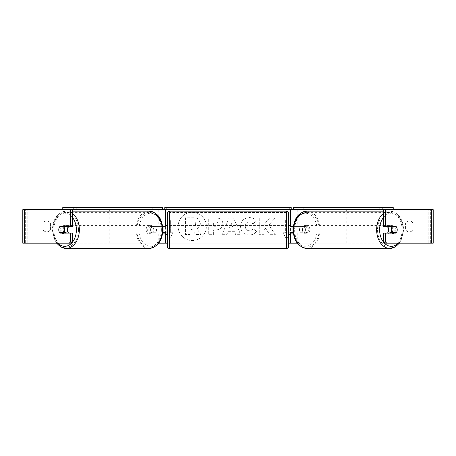 <?xml version="1.0" encoding="UTF-8"?>
<svg xmlns="http://www.w3.org/2000/svg" width="456" height="456" viewBox="0 0 456 456"><rect width="100%" height="100%" fill="white"/><g stroke="black" fill="none" stroke-linecap="round" stroke-linejoin="round"><path stroke-width="0.34" stroke-dasharray="2.28 1.71" d="M110.956 243.179L158.802 243.179L110.956 243.179L110.956 209.68L109.183 209.68L163.088 209.68L163.088 226.427L151.757 226.427A4.189 2.964 -90 0 0 150.571 229.778A4.189 2.964 -90 0 0 151.757 233.13L162.655 233.13M162.655 226.427L149.978 226.427A4.189 2.964 -90 0 0 148.793 229.778A4.189 2.964 -90 0 0 149.978 233.13M157.024 233.13L157.024 243.179L158.705 243.179M151.757 233.13L158.802 233.13L158.802 243.179L163.088 243.179L163.088 209.68L165.602 209.68L163.088 209.68M24.271 243.179L165.602 243.179L163.088 243.179L163.088 233.13L165.602 233.13M157.024 209.68L70.617 209.68M164.764 209.68L164.764 207.583L291.236 207.583L291.236 209.68L164.764 209.68L165.602 209.68L165.602 243.179L163.088 243.179M163.088 232.714L163.088 226.849L163.088 232.714L166.024 232.714L166.024 233.968M166.024 232.714L168.116 232.714L165.602 232.714L165.602 226.849M109.183 243.179L109.183 211.145M110.956 209.68L158.802 209.68L158.802 226.427M158.802 233.13L163.088 233.13M163.088 226.427L165.602 226.427M151.757 226.427L149.978 226.427M345.044 243.179L297.198 243.179L345.044 243.179L345.044 209.68L346.817 209.68L292.912 209.68L292.912 226.427L306.022 226.427A4.189 2.964 -90 0 1 307.207 229.778A4.189 2.964 -90 0 1 306.022 233.13L293.345 233.13M304.243 226.427A4.189 2.964 -90 0 1 305.429 229.778A4.189 2.964 -90 0 1 304.243 233.13L290.398 233.13M298.976 233.13L298.976 243.179L297.295 243.179M297.198 233.13L297.198 243.179L290.398 243.179L292.912 243.179L292.912 233.13M292.912 209.68L290.398 209.68L292.912 209.68L292.912 243.179M298.976 209.68L385.383 209.68M291.236 209.68L290.398 209.68L290.398 243.179L433.2 243.179L430.686 243.179L433.2 243.179L433.2 209.68L383.604 209.68M292.912 232.714L292.912 226.849L292.912 232.714L289.976 232.714L289.976 233.968M289.976 232.714L287.884 232.714L287.884 220.145L287.884 232.714L290.398 232.714L290.398 226.849M293.345 226.427L306.022 226.427M346.817 243.179L346.817 211.145M345.044 209.68L297.198 209.68L297.198 226.427M292.912 226.427L290.398 226.427M304.243 233.13L306.022 233.13M389.527 226.427A4.189 2.964 -90 0 1 391.305 225.595A4.189 2.964 -90 0 1 394.263 229.778A4.189 2.964 -90 0 1 391.305 233.968A4.189 2.964 -90 0 1 389.527 233.13M390.416 226.427A4.189 2.964 -90 0 1 392.194 225.595A4.189 2.964 -90 0 1 393.967 226.427M396.378 226.849L390.079 226.849M299.507 229.778A4.189 2.964 -90 0 1 300.356 226.849L304.585 226.849A4.189 2.964 -90 0 1 305.429 229.778A4.189 2.964 -90 0 1 304.585 232.714L300.356 232.714A4.189 2.964 -90 0 1 299.507 229.778M302.47 229.778A4.189 2.964 -90 0 1 305.429 225.595A4.189 2.964 -90 0 1 308.393 229.778A4.189 2.964 -90 0 1 305.429 233.968A4.189 2.964 -90 0 1 302.47 229.778M304.585 226.849L306.654 226.849A4.189 2.964 -90 0 0 304.54 225.595L305.429 225.595M300.356 226.849L302.425 226.849A4.189 2.964 -90 0 1 304.54 225.595M300.356 232.714L302.425 232.714A4.189 2.964 -90 0 0 304.54 233.968L305.429 233.968M304.585 232.714L306.654 232.714A4.189 2.964 -90 0 1 304.54 233.968M390.079 232.714L396.378 232.714M393.967 233.13A4.189 2.964 -90 0 1 392.194 233.968A4.189 2.964 -90 0 1 390.416 233.13M302.425 226.849L306.654 226.849M306.654 232.714L302.425 232.714M303.947 229.778A4.189 2.964 -90 0 1 306.911 225.595A4.189 2.964 -90 0 1 309.869 229.778A4.189 2.964 -90 0 1 306.911 233.968A4.189 2.964 -90 0 1 303.947 229.778M386.865 229.778A4.189 2.964 -90 0 1 389.823 225.595A4.189 2.964 -90 0 1 392.787 229.778A4.189 2.964 -90 0 1 389.823 233.968A4.189 2.964 -90 0 1 386.865 229.778M402.112 229.778A17.379 12.289 -90 0 1 389.823 247.158A17.379 12.289 -90 0 1 377.534 229.778A17.379 12.289 -90 0 1 389.823 212.399A17.379 12.289 -90 0 1 402.112 229.778M319.2 229.778A17.379 12.289 -90 0 1 306.911 247.158A17.379 12.289 -90 0 1 294.622 229.778A17.379 12.289 -90 0 1 306.911 212.399A17.379 12.289 -90 0 1 319.2 229.778M192.232 212.308A14.125 14.125 0 0 0 178.108 226.427A14.125 14.125 0 0 0 192.232 240.551A14.125 14.125 0 0 0 206.357 226.427A14.125 14.125 0 0 0 192.232 212.308A14.125 14.125 0 0 0 178.108 226.427A14.125 14.125 0 0 0 192.232 240.551A14.125 14.125 0 0 0 206.357 226.427A14.125 14.125 0 0 0 192.232 212.308M413.096 223.349A4.189 4.189 0 0 0 405.561 223.349L405.561 229.51A4.189 4.189 0 0 0 413.096 229.51L413.096 223.349A4.189 4.189 0 0 0 405.561 223.349L405.561 229.51A4.189 4.189 0 0 0 413.096 229.51L413.096 223.349M46.672 220.983A4.189 4.189 0 0 1 50.439 223.349L50.439 229.51A4.189 4.189 0 0 1 42.904 229.51L42.904 223.349A4.189 4.189 0 0 1 50.439 223.349L50.439 229.51A4.189 4.189 0 0 1 42.904 229.51L42.904 223.349A4.189 4.189 0 0 1 46.672 220.983M72.396 233.13L59.958 233.13M61.395 226.849A4.189 2.964 -90 0 0 60.551 229.778A4.189 2.964 -90 0 0 61.395 232.714M268.835 225.121L275.179 217.917L269.673 217.917L263.904 224.717L263.904 217.917L259.264 217.917L259.264 234.669L263.904 234.669L263.904 230.337L265.603 228.45L269.815 234.669L275.39 234.669L268.835 225.121L275.179 217.917L269.673 217.917L263.904 224.717L263.904 217.917L259.264 217.917L259.264 234.669L263.904 234.669L263.904 230.337L265.603 228.45L269.815 234.669L275.39 234.669L268.835 225.121M234.492 231.699L228 231.699L226.82 234.669L222.026 234.669L229.117 217.905L233.563 217.905L240.648 234.669L235.701 234.669L234.492 231.699L228 231.699L226.82 234.669L222.026 234.669L229.117 217.905L233.563 217.905L240.648 234.669L235.701 234.669L234.492 231.699M72.396 209.68L428.173 209.68L22.8 209.68L25.314 209.68L22.8 209.68L22.8 243.179L385.086 243.179M167.278 243.179L288.722 243.179M289.976 233.438L289.674 233.968M288.722 235.615L286.63 239.24L282.857 232.714L285.37 232.714L285.37 220.145L287.884 220.145L285.37 220.145L285.37 232.714L282.857 232.714L286.63 239.24L290.398 232.714M168.116 232.714L168.116 220.145L170.63 220.145L170.63 232.714L170.63 220.145L168.116 220.145L168.116 232.714M173.143 232.714L170.63 232.714L173.143 232.714L169.37 239.24L173.143 232.714M166.024 233.438L166.326 233.968M167.278 235.615L165.602 232.714M222.876 223.805L222.876 223.856C222.556 227.84 220.151 229.847 215.671 229.887L213.374 229.887L213.374 234.669L208.728 234.669L208.728 217.917L215.91 217.917C220.351 218.025 222.67 219.991 222.876 223.805L222.876 223.856C222.556 227.84 220.151 229.847 215.671 229.887L213.374 229.887L213.374 234.669L208.728 234.669L208.728 217.917L215.91 217.917C220.351 218.025 222.67 219.991 222.876 223.805M256.563 231.226C255.155 233.575 252.681 234.834 249.147 235.005C243.874 234.618 240.99 231.733 240.506 226.341L240.506 226.296C240.91 220.949 243.857 218.048 249.335 217.586C252.675 217.717 255.046 218.886 256.443 221.08L252.949 223.782L249.29 221.821C246.781 222.078 245.453 223.548 245.294 226.244L245.294 226.296C245.453 229.043 246.781 230.536 249.29 230.77C250.92 230.702 252.179 230.023 253.069 228.735L256.563 231.226C255.155 233.575 252.681 234.834 249.147 235.005C243.874 234.618 240.99 231.733 240.506 226.341L240.506 226.296C240.91 220.949 243.857 218.048 249.335 217.586C252.675 217.717 255.046 218.886 256.443 221.08L252.949 223.782L249.29 221.821C246.781 222.078 245.453 223.548 245.294 226.244L245.294 226.296C245.453 229.043 246.781 230.536 249.29 230.77C250.92 230.702 252.179 230.023 253.069 228.735L256.563 231.226M394.605 226.849A4.189 2.964 -90 0 1 394.605 232.714M383.604 226.427L396.042 226.427M396.042 233.13L383.604 233.13M70.914 243.179L26.049 243.179L26.049 209.68L24.271 209.68M431.729 209.68L429.951 209.68L429.951 243.179L431.729 243.179M430.686 243.179L430.686 209.68L430.686 243.179M25.314 243.179L25.314 209.68L25.314 243.179M72.396 226.427L59.958 226.427M200.338 223.474L200.338 223.52C200.23 226.079 199.078 227.8 196.884 228.678L200.891 234.532L195.521 234.532L192.136 229.448L190.101 229.448L190.101 234.532L185.45 234.532L185.45 217.746L193.384 217.746C195.926 217.774 197.75 218.384 198.85 219.564L200.338 223.52C200.23 226.079 199.078 227.8 196.884 228.678L200.891 234.532L195.521 234.532L192.136 229.448L190.101 229.448L190.101 234.532L185.45 234.532L185.45 217.746L193.384 217.746C195.926 217.774 197.75 218.384 198.85 219.564L200.338 223.474M229.425 228.108L233.158 228.108L231.306 223.377L229.425 228.108L233.158 228.108L231.306 223.377L229.425 228.108M218.23 224.021C218.173 222.568 217.284 221.838 215.551 221.821L213.374 221.821L213.374 226.244L215.574 226.244C217.284 226.182 218.173 225.452 218.23 224.067L218.23 224.021C218.173 222.568 217.284 221.838 215.551 221.821L213.374 221.821L213.374 226.244L215.574 226.244C217.284 226.182 218.173 225.452 218.23 224.067L218.23 224.021M195.664 223.81L195.664 223.759C195.601 222.437 194.763 221.776 193.144 221.77L190.101 221.77L190.101 225.8L193.167 225.8C194.792 225.748 195.624 225.087 195.664 223.81L195.664 223.759C195.601 222.437 194.763 221.776 193.144 221.77L190.101 221.77L190.101 225.8L193.167 225.8C194.792 225.748 195.624 225.087 195.664 223.81M66.473 226.427A4.189 2.964 -90 0 0 64.695 225.595A4.189 2.964 -90 0 0 61.737 229.778A4.189 2.964 -90 0 0 64.695 233.968A4.189 2.964 -90 0 0 66.473 233.13M62.033 233.13A4.189 2.964 -90 0 0 63.806 233.968A4.189 2.964 -90 0 0 65.584 233.13M65.921 232.714L59.622 232.714M151.415 226.849A4.189 2.964 -90 0 0 150.571 229.778A4.189 2.964 -90 0 0 151.415 232.714L155.644 232.714A4.189 2.964 -90 0 0 156.493 229.778A4.189 2.964 -90 0 0 155.644 226.849L149.346 226.849A4.189 2.964 -90 0 1 151.46 225.595L150.571 225.595A4.189 2.964 -90 0 0 147.607 229.778A4.189 2.964 -90 0 0 150.571 233.968A4.189 2.964 -90 0 0 153.53 229.778A4.189 2.964 -90 0 0 150.571 225.595M155.644 232.714L153.575 232.714A4.189 2.964 -90 0 1 151.46 233.968A4.189 2.964 -90 0 1 149.346 232.714L151.415 232.714M151.46 225.595A4.189 2.964 -90 0 1 153.575 226.849L155.644 226.849M59.622 226.849L65.921 226.849M65.584 226.427A4.189 2.964 -90 0 0 63.806 225.595A4.189 2.964 -90 0 0 62.033 226.427M153.575 226.849L149.346 226.849M149.346 232.714L153.575 232.714M146.131 229.778A4.189 2.964 -90 0 0 149.089 233.968A4.189 2.964 -90 0 0 152.053 229.778A4.189 2.964 -90 0 0 149.089 225.595A4.189 2.964 -90 0 0 146.131 229.778M63.213 229.778A4.189 2.964 -90 0 0 66.177 233.968A4.189 2.964 -90 0 0 69.135 229.778A4.189 2.964 -90 0 0 66.177 225.595A4.189 2.964 -90 0 0 63.213 229.778M78.466 229.778A17.379 12.289 -90 0 0 66.177 212.399A17.379 12.289 -90 0 0 53.888 229.778A17.379 12.289 -90 0 0 66.177 247.158A17.379 12.289 -90 0 0 78.466 229.778M161.378 229.778A17.379 12.289 -90 0 0 149.089 212.399A17.379 12.289 -90 0 0 136.8 229.778A17.379 12.289 -90 0 0 149.089 247.158A17.379 12.289 -90 0 0 161.378 229.778M167.278 233.968L167.278 225.595L167.278 233.968M288.722 233.968L288.722 225.595L288.722 233.968M289.976 225.595L289.976 226.849L292.912 226.849M163.088 226.849L166.024 226.849L166.024 225.595M288.722 246.32L288.722 213.237M167.278 213.237L167.278 246.32M286.63 225.595L286.63 233.968L286.63 225.595L169.37 225.595L169.37 233.968L169.37 225.595M286.63 233.968L169.37 233.968M286.63 247.078L286.63 212.485L286.63 247.078L169.37 247.078L169.37 212.485L169.37 247.078M286.63 212.485L169.37 212.485M162.564 209.68L162.564 207.583L62.768 207.583M152.201 207.583L152.201 209.68M293.436 209.68L293.436 207.583L303.799 207.583L303.799 209.68M303.799 207.583L393.232 207.583M157.024 226.427L157.024 214.502M298.976 226.427L298.976 214.502M383.604 217.33A16.541 11.696 -90 0 1 396.139 214.719A16.541 11.696 -90 0 1 403.001 229.778A18.633 13.178 90 0 0 389.823 211.145A18.633 13.178 90 0 0 383.604 213.351M306.911 211.145A18.633 13.178 -90 0 1 320.089 229.778A18.633 13.178 -90 0 1 306.911 248.417M293.732 229.778A16.541 11.696 90 0 0 305.429 246.32A16.541 11.696 90 0 0 317.125 229.778A16.541 11.696 90 0 0 301.37 214.263M398.983 243.179A18.633 13.178 90 0 0 403.001 229.778A16.541 11.696 -90 0 1 398.162 243.179M27.827 243.179L27.827 209.68L27.827 243.179M428.173 243.179L428.173 209.68L428.173 243.179M57.017 243.179A18.633 13.178 90 0 1 52.999 229.778A16.541 11.696 -90 0 0 57.838 243.179M149.089 211.145A18.633 13.178 -90 0 0 135.911 229.778A18.633 13.178 -90 0 0 149.089 248.417M162.268 229.778A16.541 11.696 90 0 1 150.571 246.32A16.541 11.696 90 0 1 138.875 229.778A16.541 11.696 90 0 1 154.63 214.263M72.396 217.33A16.541 11.696 -90 0 0 59.861 214.719A16.541 11.696 -90 0 0 52.999 229.778A18.633 13.178 90 0 1 66.177 211.145A18.633 13.178 90 0 1 72.396 213.351M286.63 211.145L286.63 248.417M169.37 248.417L169.37 211.145M383.604 211.145L389.823 211.145C398.379 212.422 402.979 218.635 403.617 229.778L402.534 237.04L399.439 243.179M391.305 225.595L392.194 225.595M391.305 233.968L392.194 233.968M306.911 225.595L389.823 225.595M306.911 247.158L389.823 247.158M306.911 212.399L389.823 212.399M306.911 233.968L389.823 233.968M56.561 243.179L53.466 237.04L52.383 229.778C53.021 218.635 57.621 212.422 66.177 211.145L72.396 211.145M64.695 233.968L63.806 233.968M151.46 233.968L150.571 233.968M64.695 225.595L63.806 225.595M149.089 233.968L66.177 233.968M149.089 212.399L66.177 212.399M149.089 247.158L66.177 247.158M149.089 225.595L66.177 225.595"/><path stroke-width="0.68" d="M162.655 233.13L165.602 233.13L165.602 232.714L166.024 233.438M158.705 243.179L165.602 243.179L165.602 233.13M69.135 243.179L70.617 241.971L72.396 241.971L70.914 243.179L24.271 243.179L24.271 209.68L72.396 209.68L72.396 226.427L70.617 226.427L70.617 209.68L73.137 209.68L73.137 207.583L76.095 207.583L76.095 209.68L164.764 209.68L164.764 207.583L291.236 207.583L291.236 209.68L289.144 209.68L289.144 207.583M163.088 233.13L163.088 226.427M165.602 226.849L165.602 209.68M165.602 226.427L162.655 226.427M109.183 211.145L109.183 209.68M293.345 233.13L290.398 233.13L290.398 232.714L289.976 233.438M297.295 243.179L290.398 243.179L290.398 233.13M393.232 209.68L393.232 207.583L379.905 207.583L379.905 209.68L291.236 209.68M292.912 233.13L292.912 232.714L290.398 232.714M292.912 232.714L292.912 226.427M290.398 226.849L290.398 209.68M290.398 226.427L293.345 226.427M346.817 211.145L346.817 209.68M389.527 233.13A4.189 2.964 -90 0 1 388.341 229.778A4.189 2.964 -90 0 1 389.527 226.427M391.305 229.778A4.189 2.964 -90 0 1 392.149 226.849L396.378 226.849A4.189 2.964 -90 0 1 397.227 229.778A4.189 2.964 -90 0 1 396.378 232.714L392.149 232.714A4.189 2.964 -90 0 1 391.305 229.778M390.416 226.427A4.189 2.964 -90 0 0 390.079 226.849L392.149 226.849M393.967 226.427A4.189 2.964 -90 0 1 394.309 226.849M394.309 232.714A4.189 2.964 -90 0 1 393.967 233.13M390.416 233.13A4.189 2.964 -90 0 1 390.079 232.714L392.149 232.714M70.617 226.427L59.958 226.427A4.189 2.964 -90 0 0 58.773 229.778A4.189 2.964 -90 0 0 59.958 233.13L70.617 233.13L70.617 241.971M61.395 232.714A4.189 2.964 -90 0 0 61.737 233.13M165.602 243.179L167.278 243.179M288.722 243.179L290.398 243.179M289.674 233.968L288.722 235.615M163.088 232.714L165.602 232.714M166.326 233.968L167.278 235.615M386.865 243.179L433.2 243.179L433.2 209.68L383.604 209.68L383.604 226.427L396.042 226.427A4.189 2.964 -90 0 1 396.042 233.13L385.383 233.13L385.383 241.971L386.865 243.179L385.086 243.179L383.604 241.971L383.604 233.13L385.383 233.13M385.383 226.427L385.383 209.68L382.863 209.68L382.863 207.583M383.604 241.971L385.383 241.971M394.263 226.427A4.189 2.964 -90 0 1 394.605 226.849M394.605 232.714A4.189 2.964 -90 0 1 394.263 233.13M24.271 243.179L22.8 243.179L22.8 209.68L24.271 209.68M72.396 241.971L72.396 233.13L70.617 233.13M61.737 226.427A4.189 2.964 -90 0 0 61.395 226.849M66.473 233.13A4.189 2.964 -90 0 0 67.659 229.778A4.189 2.964 -90 0 0 66.473 226.427M63.851 232.714A4.189 2.964 -90 0 0 64.695 229.778A4.189 2.964 -90 0 0 63.851 226.849L59.622 226.849A4.189 2.964 -90 0 0 58.773 229.778A4.189 2.964 -90 0 0 59.622 232.714L65.921 232.714A4.189 2.964 -90 0 1 65.584 233.13M61.691 232.714A4.189 2.964 -90 0 0 62.033 233.13M63.851 226.849L65.921 226.849A4.189 2.964 -90 0 0 65.584 226.427M62.033 226.427A4.189 2.964 -90 0 0 61.691 226.849M169.37 211.145A2.092 2.092 0 0 0 167.278 213.237L167.278 246.32A2.092 2.092 0 0 0 169.37 248.417L286.63 248.417A2.092 2.092 0 0 0 288.722 246.32L288.722 213.237A2.092 2.092 0 0 0 286.63 211.145L169.37 211.145L169.37 248.417M167.278 225.595L166.024 225.595L166.024 226.849L163.088 226.849M167.278 233.968L166.024 233.968L166.024 232.714M292.912 226.849L289.976 226.849L289.976 225.595L288.722 225.595M289.976 232.714L289.976 233.968L288.722 233.968M73.137 207.583L62.768 207.583L62.768 209.68M162.564 209.68L162.564 207.583L76.095 207.583M76.095 209.68L73.137 209.68M166.856 207.583L166.856 209.68L289.144 209.68M166.856 209.68L164.764 209.68M379.905 207.583L293.436 207.583L293.436 209.68M379.905 209.68L382.863 209.68M157.024 214.502L157.024 209.68M298.976 214.502L298.976 209.68M383.604 213.351A18.633 13.178 90 0 0 376.645 229.778A18.633 13.178 90 0 0 389.823 248.417A18.633 13.178 90 0 0 398.983 243.179M398.162 243.179A16.541 11.696 -90 0 1 385.987 244.513A16.541 11.696 -90 0 1 379.609 229.778A16.541 11.696 -90 0 1 383.604 217.33M293.732 229.778A18.633 13.178 -90 0 1 306.911 211.145C298.355 212.422 293.755 218.635 293.123 229.778C293.755 240.928 298.355 247.141 306.911 248.417A18.633 13.178 -90 0 1 293.732 229.778A16.541 11.696 90 0 1 301.37 214.263M431.729 243.179L431.729 209.68M72.396 213.351A18.633 13.178 90 0 1 79.355 229.778A18.633 13.178 90 0 1 66.177 248.417A18.633 13.178 90 0 1 57.017 243.179M57.838 243.179A16.541 11.696 -90 0 0 70.013 244.513A16.541 11.696 -90 0 0 76.391 229.778A16.541 11.696 -90 0 0 72.396 217.33M149.089 211.145C157.645 212.422 162.245 218.635 162.877 229.778C162.245 240.928 157.645 247.141 149.089 248.417A18.633 13.178 -90 0 0 162.268 229.778A18.633 13.178 -90 0 0 149.089 211.145L72.396 211.145M154.63 214.263A16.541 11.696 90 0 1 162.268 229.778M286.63 248.417L286.63 211.145M306.911 211.145L383.604 211.145M306.911 248.417L389.823 248.417L395.078 247.027L399.439 243.179M149.089 248.417L66.177 248.417L60.922 247.027L56.561 243.179"/></g></svg>
